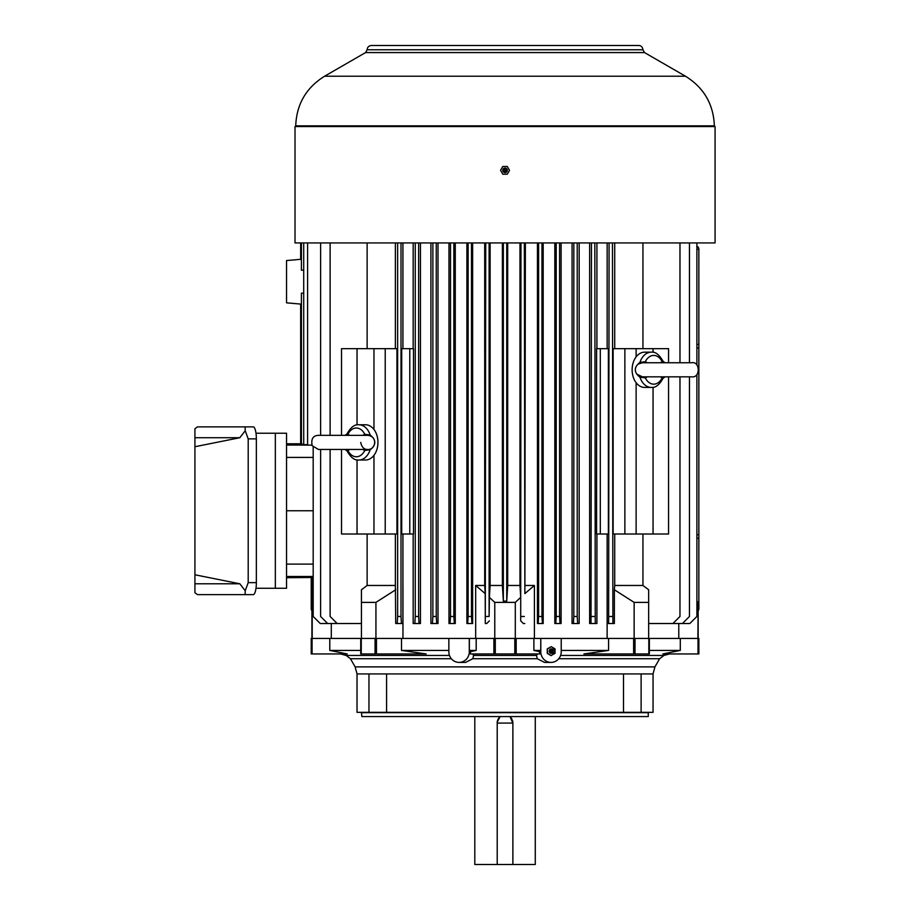 <?xml version="1.0" encoding="UTF-8"?>
<svg xmlns="http://www.w3.org/2000/svg" width="910" height="910" viewBox="0 0 910 910"><rect width="100%" height="100%" fill="white"/><g stroke="black" fill="none" stroke-linecap="round" stroke-linejoin="round"><path stroke-width="1.36" d="M502.798 166.462L500.568 170.341L502.798 174.208L507.279 174.208L509.52 170.341L507.279 166.462L502.798 166.462M505.539 170.591L504.561 170.625L505.039 169.772L505.539 170.591M507.746 167.258L507.279 166.462M497.213 722.13A7.883 7.883 0 0 1 499.965 716.921L497.213 722.13L497.213 864.5L474.804 864.5L474.804 716.921M535.273 716.921L535.273 864.5L512.876 864.5L512.876 723.075L497.213 723.075M510.828 717.592A7.883 7.883 0 0 0 510.123 716.921L512.876 723.075M551.289 655.598L547.547 653.357L547.263 648.887L547.263 653.357L551.005 655.598L555.032 653.357L555.032 648.887L551.289 646.646L547.547 648.887M540.802 638.433L561.22 638.433L561.22 651.833A10.567 10.203 -90 0 1 551.016 662.4A10.567 10.215 -90 0 1 540.802 651.833L540.802 638.433L540.722 650.422L533.886 650.422L539.539 651.64L540.722 650.422M544.51 662.4L551.005 662.4L544.51 662.4L537.264 658.715L536.49 655.439L537.514 653.949M551.289 646.646L547.263 648.887M362.737 435.344L364.751 434.298L370.142 434.991A17.62 12.456 -90 0 0 358.824 424.765L365.501 424.765A17.62 12.456 90 0 1 373.964 429.463A17.62 12.456 90 0 1 376.808 434.991A17.62 12.456 90 0 1 373.964 455.318A17.62 12.456 90 0 1 365.501 460.005L358.824 460.005A17.62 12.456 -90 0 0 370.142 449.779L364.751 450.484L362.737 449.438M385.226 348.655L385.226 534.011L396.931 534.011L396.931 348.655L373.964 348.655L373.964 429.463M373.964 348.655L357.038 348.655L357.038 424.924M476.192 638.433L516.186 638.433L516.186 653.949L470.368 653.949L470.538 651.833L469.287 651.833A10.567 10.215 90 0 1 459.072 662.4L459.061 662.4A10.567 10.203 90 0 1 448.858 651.833L448.858 638.433L476.192 638.433L476.192 650.422L469.367 650.422L470.538 651.833M540.722 638.433L516.186 638.433M561.22 638.433L608.562 638.433L608.562 650.422L583.902 653.949L649.365 653.949L649.365 638.433L680.293 638.433L680.293 650.422L662.855 653.949L698.857 653.949L698.857 638.433L698.618 653.949M649.365 638.433L608.562 638.433M698.618 638.433L680.293 638.433M311.22 638.433L312.084 638.433L312.084 653.949L311.22 653.949L311.22 638.433M448.858 638.433L312.084 638.433M361.827 716.568L648.261 716.568L361.827 716.568L361.475 712.337M355.139 666.882L654.938 666.882L653.05 673.935L653.05 712.337L357.027 712.337L357.027 673.935L355.139 666.882L350.43 658.715L451.326 658.715M472.563 653.949L473.598 655.439L472.825 658.715L465.579 662.4L459.072 662.4M469.287 638.433L469.287 651.833M368.959 712.337L368.959 673.935L386.579 673.935L386.579 712.337M680.293 650.422L649.365 650.422M608.562 650.422L561.22 650.422M539.539 651.64L539.71 653.949L516.186 653.949M448.858 650.422L401.515 650.422L426.187 653.949L360.724 653.949L360.724 638.433M360.724 650.422L329.784 650.422L347.233 653.949L312.084 653.949M533.886 638.433L533.886 650.422M641.118 712.337L641.118 673.935L623.498 673.935L623.498 712.337M311.22 577.713L311.22 608.722L311.925 608.722M311.925 610.837A3.526 3.526 0 0 1 311.22 608.722M698.163 610.837A3.526 3.526 0 0 0 698.857 608.722L698.163 608.722M696.901 347.95L698.857 347.95L698.857 608.722M696.901 246.109A3.526 3.526 0 0 1 698.857 249.272L698.857 344.424L696.901 344.424M698.857 347.95L698.857 344.424M696.901 534.716L698.857 534.716M511.295 718.149A7.883 7.883 0 0 1 512.057 719.355M512.592 720.709A7.883 7.883 0 0 1 512.876 722.13M497.213 864.5L512.876 864.5M552.814 650.627L552.563 651.685L552.017 651.128L552.814 650.627M554.27 651.128A1.763 1.706 90 0 0 551.323 649.922A1.763 1.706 90 0 0 553.621 652.504A1.763 1.706 90 0 0 554.27 651.128M401.515 638.433L401.515 650.422M469.367 638.433L469.367 650.422M476.192 650.422L470.538 651.64M329.784 638.433L329.784 650.422M357.038 459.857L357.038 534.011L341.523 534.011L341.523 449.438M373.964 455.318L373.964 534.011L357.038 534.011M607.152 348.655L607.152 242.924M596.914 348.655L596.914 242.924M485.735 242.924L485.303 623.521L485.201 593.604L475.668 585.471L484.7 585.471L484.7 242.924M466.898 242.924L466.898 623.521L467.683 623.521L468.115 616.48L471.494 616.48L471.926 623.521L472.631 623.521L472.631 242.924M448.971 242.924L448.971 623.521L450.063 623.521L450.495 616.48L453.874 616.48L454.306 623.521L455.273 623.521L455.273 242.924M430.919 242.924L430.919 623.521L432.443 623.521L432.876 616.48L436.254 616.48L436.686 623.521L438.017 623.521L438.017 242.924M413.174 534.011L413.174 623.521L414.823 623.521L415.256 616.48L418.634 616.48L419.066 623.521L420.454 623.521L420.454 242.924M367.128 534.011L367.128 585.471L395.372 585.471L395.713 623.521L397.204 623.521L397.636 616.48L401.014 616.48L401.435 623.521L402.925 623.521L402.925 534.011M402.959 585.471L402.959 638.433M475.668 585.471L475.668 638.433M678.78 623.521L678.78 638.433M331.308 623.521L331.308 638.433M668.554 362.749L668.554 348.655L636.124 348.655L636.124 356.868A17.62 12.456 -90 0 1 644.587 352.17L651.253 352.17A17.62 12.456 90 0 0 639.946 362.408L645.338 361.702L647.34 362.749M653.05 348.655L653.05 352.329M647.34 376.842L645.338 377.889L639.946 377.184A17.62 12.456 90 0 0 651.253 387.41L644.587 387.41A17.62 12.456 -90 0 1 636.124 382.723L636.124 534.011L613.147 534.011L613.147 348.655L624.863 348.655L624.863 534.011M653.05 387.262L653.05 534.011L636.124 534.011M594.833 242.924L595.265 623.521L589.623 623.521L589.623 242.924M572.06 242.924L572.06 623.521L573.402 623.521L573.835 616.48L577.213 616.48L577.645 623.521L579.169 623.521L579.169 242.924M556.215 242.924L556.215 616.48L559.593 616.48L560.025 623.521L561.106 623.521L561.106 242.924M556.215 616.48L555.783 623.521L554.816 623.521L554.816 242.924M538.595 242.924L538.595 616.48L541.973 616.48L542.405 623.521L543.19 623.521L543.19 242.924M538.595 616.48L538.163 623.521L537.446 623.521L537.446 242.924M525.377 585.471L534.409 585.471L524.877 593.604L525.377 242.924M534.409 585.471L534.409 638.433M607.152 534.011L607.129 638.433M595.265 623.521L596.914 623.521L596.914 534.011M524.877 593.604L524.353 242.924M520.964 242.924L520.702 620.882L523.341 623.521L524.786 623.521M520.702 620.882L520.702 597.358L515.299 602.386L515.299 638.433M413.174 348.655L413.174 242.924M402.925 348.655L402.925 242.924M634.145 638.433L634.145 602.386L648.659 602.386L648.659 589.76L648.659 638.433M395.713 589.76L375.932 602.386L375.932 638.433M698.163 638.433L698.163 602.386L697.89 638.433M697.89 602.386L696.901 601.453M312.198 638.433L312.198 577.475L313.188 577.452M312.198 577.475L286.548 577.713M375.932 602.386L361.429 602.386L361.429 638.433M361.429 602.386L361.429 589.76L361.429 602.386M515.299 602.386L494.778 602.386L494.778 638.433M494.778 602.386L489.387 597.358L489.114 616.48L489.114 242.924M485.303 623.521L486.736 623.521L489.387 620.882M634.145 602.386L614.364 589.76L614.364 623.521L608.642 623.521L609.074 242.924M607.163 585.483L607.163 623.521L608.642 623.521M286.548 443.796L300.653 443.796L300.653 304.076L286.548 302.837L286.548 260.556L300.653 259.316L300.653 242.924L300.653 259.384L301.403 259.316M301.403 443.841L300.653 443.841L300.653 304.008L301.403 304.076M303.712 293.293L301.415 293.134L301.403 444.205M301.403 267.631L301.415 270.247L303.712 270.088M303.712 444.603L303.712 242.924L303.712 444.649L307.603 444.649M395.372 585.471L395.372 534.011M642.949 534.011L642.949 585.471L614.716 585.471L614.716 534.011M507.689 242.924L507.689 585.471L519.974 585.471L519.974 242.924M490.115 242.924L490.115 585.471L502.388 585.471L502.388 242.924M519.974 585.471L520.702 597.358M507.689 585.471L506.733 601.123L503.355 601.123L502.388 585.471M490.115 585.471L489.387 597.358M485.201 593.604L484.7 585.471M286.548 445.024L307.603 445.115L307.603 242.924L307.603 445.115L311.914 445.149M642.949 348.655L642.949 242.924M614.716 348.655L614.716 242.924M614.716 585.471L614.364 589.76M642.949 585.471L648.659 589.76M395.372 348.655L395.372 242.924M367.128 348.655L367.128 242.924M367.128 585.471L361.429 589.76M313.188 510.76L286.548 510.76M301.415 293.134L301.415 444.239L303.712 444.251M320.24 623.521L313.188 616.48L313.188 447.14L313.188 616.48L320.24 623.521L327.657 623.521L320.604 616.48L320.616 449.438L320.604 616.48L327.668 623.521L361.429 623.521M320.616 435.344L320.616 242.924L320.604 435.344M415.256 616.48L415.256 242.924M418.634 616.48L418.634 242.924M414.823 623.521L419.066 623.521M436.254 616.48L436.254 242.924M432.876 616.48L432.876 242.924M432.443 623.521L436.686 623.521M591.022 623.521L591.455 242.924M594.833 616.48L591.455 616.48M573.835 616.48L573.835 242.924M577.213 616.48L577.213 242.924M577.645 623.521L573.402 623.521M648.659 623.521L682.409 623.521L689.462 616.48L689.462 376.842M689.462 362.749L689.462 242.924M689.462 616.48L689.473 376.842M682.409 623.521L689.473 616.48M689.837 623.521L696.901 616.48L696.889 374.545L696.901 616.48L689.837 623.521L682.42 623.521M696.889 365.046L696.889 242.924L696.901 365.058M397.636 616.48L397.636 242.924M401.014 616.48L401.014 242.924M401.708 348.655L401.708 534.011L413.481 534.011L413.481 348.655L401.708 348.655M397.204 623.521L401.435 623.521M330.125 616.48L330.125 449.438L330.114 616.48L337.166 623.521L330.114 616.48M330.125 435.344L330.125 242.924L330.114 435.344M672.911 623.521L679.963 616.48L679.963 376.842M679.963 362.749L679.963 242.924M679.963 616.48L679.975 376.842M612.885 623.521L612.453 242.924M600.304 348.655L608.38 348.655L608.38 534.011L596.596 534.011L596.596 348.655L600.304 348.655L600.304 534.011M612.453 616.48L609.074 616.48M301.415 270.247L301.415 242.924M450.495 616.48L450.495 242.924M453.874 616.48L453.874 242.924M454.306 623.521L450.063 623.521M468.115 616.48L468.115 242.924M471.494 616.48L471.494 242.924M471.926 623.521L467.683 623.521M485.735 616.48L489.114 616.48M503.355 601.123L503.355 242.924M506.733 601.123L506.733 242.924M559.593 616.48L559.593 242.924M560.025 623.521L555.783 623.521M541.973 616.48L541.973 242.924M542.405 623.521L538.163 623.521M520.964 616.48L524.353 616.48M636.124 348.655L624.863 348.655M668.554 376.842L668.554 534.011L653.05 534.011M357.038 348.655L341.523 348.655L341.523 435.344M385.226 534.011L373.964 534.011M370.347 435.845A2.116 1.081 116.8 0 1 370.142 434.991C376.342 439.917 376.342 444.842 370.142 449.779A2.116 1.081 63.2 0 1 370.347 448.937M367.663 449.438L367.742 449.438C375.284 450.416 378.503 436.47 367.742 435.344L367.674 435.344M349.645 449.438L347.938 450.484L347.518 449.779M347.518 434.991L347.938 434.298L349.645 435.344M360.69 442.385C361.759 447.265 364.114 449.62 367.742 449.438L318.398 449.438L344.97 449.438L346.926 450.757C350.737 457.525 354.695 460.619 358.824 460.005M347.438 449.438A2.116 1.536 63.2 0 1 347.938 450.484A14.378 10.169 -90 0 0 364.751 450.484A2.116 1.297 113.2 0 0 364.774 449.438M364.774 435.344A2.116 1.297 66.8 0 0 364.751 434.298A14.378 10.169 -90 0 0 347.938 434.298A2.116 1.536 116.8 0 1 347.438 435.344M636.124 382.723A17.62 12.456 -90 0 1 633.28 362.408A17.62 12.456 -90 0 1 636.124 356.868M639.73 376.342A2.116 1.081 -63.2 0 1 639.946 377.184C633.747 372.27 633.747 367.344 639.946 362.408A2.116 1.081 -116.8 0 1 639.73 363.249M642.414 362.749L638.251 364.057C634.941 366.958 634.441 370.302 636.727 374.055L642.414 376.842M660.444 362.749L662.139 361.702L662.56 362.408M662.56 377.184L662.139 377.889L660.444 376.842M665.108 362.749L663.151 361.429C659.352 354.661 655.382 351.567 651.253 352.17M662.639 362.749A2.116 1.536 -116.8 0 1 662.139 361.702A14.378 10.169 90 0 0 645.338 361.702A2.116 1.297 -66.8 0 0 645.315 362.749M645.315 376.842A2.116 1.297 -113.2 0 0 645.338 377.889A14.378 10.169 90 0 0 662.139 377.889A2.116 1.536 -63.2 0 1 662.639 376.842M275.343 433.228L286.548 433.228L286.548 588.281L275.343 588.281L275.343 433.228L255.994 433.228M255.994 588.281L275.343 588.281M194.922 583.788L194.922 574.779L239.831 583.788L194.922 583.788L194.922 592.74L197.481 594.628L253.264 594.628A11.978 3.105 -90 0 0 256.358 582.65L256.358 438.87A11.978 3.105 -90 0 0 253.264 426.881L197.481 426.881L194.922 428.769L194.922 437.721L239.831 437.721L245.222 430.737L245.097 426.881M239.831 583.788L245.222 590.772L248.191 582.65L248.191 438.87L245.222 430.737M239.831 437.721L194.922 446.73L194.922 437.721M194.922 574.779L194.922 446.73M245.097 594.628L245.222 590.772M715.078 242.924L295.011 242.924L295.011 126.558L715.078 126.558L715.078 242.924M505.039 172.092A1.763 1.763 0 0 0 506.563 169.453A1.763 1.763 0 0 0 503.514 169.453A1.763 1.763 0 0 0 505.039 172.092M503.901 168.361A2.286 2.286 0 0 0 505.039 172.616A2.286 2.286 0 0 0 507.245 169.749A2.286 2.286 0 0 0 503.901 168.361M552.484 649.114A2.286 2.207 90 0 0 549.856 652.72A2.286 2.207 90 0 0 552.484 653.141M648.261 716.568L648.261 712.689L361.827 712.689M654.938 666.882L659.648 658.715L558.763 658.715M537.264 658.715L472.825 658.715M449.472 655.439L346.153 655.439L350.43 658.715M659.648 658.715L663.936 655.439L560.617 655.439M536.49 655.439L473.598 655.439M539.539 651.833L540.802 651.833M698.857 538.242L696.901 538.242M698.857 249.272L696.901 249.272M553.496 649.649A2.036 1.968 90 0 0 550.687 649.74A2.036 1.968 90 0 0 553.36 652.72A2.036 1.968 90 0 0 553.496 652.606M550.777 649.592A1.763 1.706 90 0 0 550.777 652.652M493.902 638.433L493.902 653.949M698.004 638.433L698.004 653.949M633.61 638.433L633.61 653.949M635.021 638.433L635.021 653.949M648.819 638.433L648.819 653.949M495.29 638.433L495.29 653.949M514.798 638.433L514.798 653.949M376.478 638.433L376.478 653.949M361.27 638.433L361.27 653.949M375.057 638.433L375.057 653.949M311.47 638.433L311.47 653.949M653.05 673.935L357.027 673.935M313.188 576.485L286.548 576.485M313.188 564.098L286.548 564.098M313.188 457.411L286.548 457.411M409.784 348.655L409.784 534.011M248.191 438.87L256.358 438.87M248.191 582.65L256.358 582.65M644.508 52.575L365.57 52.575L367.151 49.777L642.926 49.777L644.508 52.575L685.469 76.212C703.874 87.656 713.508 104.195 714.361 125.853L295.716 125.853L295.716 126.558M685.469 76.212L324.608 76.212C306.204 87.656 296.58 104.195 295.716 125.853M505.039 172.377A2.036 2.036 0 0 0 506.802 169.317A2.036 2.036 0 0 0 503.275 169.317A2.036 2.036 0 0 0 505.039 172.377C511.875 167.667 498.1 168.282 505.039 172.388M663.936 655.439L669.498 653.949M346.153 655.439L340.579 653.949M553.621 649.74L553.36 649.524C549.333 650.593 549.333 651.662 553.36 652.72L553.621 652.504M311.925 638.433L311.925 577.713M696.901 601.123L698.163 602.386M689.473 242.924L689.473 362.749M679.975 242.924L679.975 362.749M301.403 242.924L301.403 267.79M672.922 623.521L679.975 616.48M318.42 435.344L318.398 435.344C312.995 435.594 310.913 439.029 312.164 445.673L318.398 449.438M318.398 435.344L367.742 435.344M358.824 424.765C354.638 424.208 350.668 427.29 346.926 434.024L344.97 435.344M651.253 387.41C655.439 387.978 659.409 384.896 663.151 378.162L665.108 376.842L691.68 376.842C700.689 378.185 700.109 360.917 691.68 362.749L642.346 362.749M691.68 376.842L642.346 376.842M714.361 125.853L714.373 126.558M365.57 52.575L324.608 76.212M371.382 45.5L638.695 45.5L371.382 45.5C368.789 45.762 367.378 47.183 367.151 49.777M642.926 49.777C642.54 47.024 641.129 45.602 638.695 45.5"/></g></svg>
